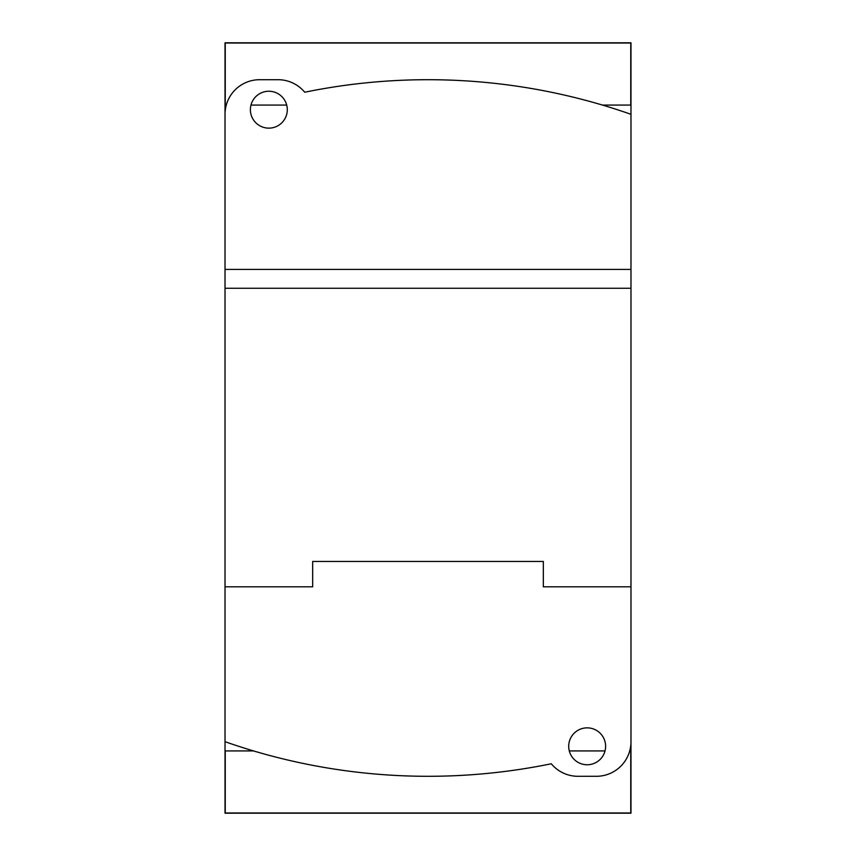 <?xml version="1.0" encoding="UTF-8"?>
<svg xmlns="http://www.w3.org/2000/svg" width="856" height="856" viewBox="0 0 856 856"><rect width="100%" height="100%" fill="white"/><g stroke="black" fill="none" stroke-linecap="round" stroke-linejoin="round"><path stroke-width="1.28" d="M312.675 586.809L225.021 586.809L225.021 269.405L630.979 269.405L630.979 741.692A34.604 34.604 0 0 1 596.386 776.296L577.928 776.296A34.604 34.604 0 0 1 551.285 763.766A612.703 612.703 0 0 1 225.021 741.692L225.021 586.809L312.675 586.809L312.675 561.44L543.325 561.44L543.325 586.809L630.979 586.809L543.325 586.809M568.705 746.314A18.457 18.457 0 0 1 587.152 727.857A18.457 18.457 0 0 1 605.609 746.314A18.457 18.457 0 0 1 587.152 764.761A18.457 18.457 0 0 1 568.705 746.314M630.979 269.405L630.979 105.074L602.496 105.074M225.021 156.98L225.021 105.074L226.273 105.074M250.979 105.074L286.717 105.074M630.979 699.02L630.979 750.926L629.727 750.926M605.021 750.926L569.283 750.926M253.504 750.926L225.021 750.926L225.021 741.692M630.979 288.247L225.021 288.247M250.391 109.686A18.457 18.457 0 0 1 268.848 91.239A18.457 18.457 0 0 1 287.295 109.686A18.457 18.457 0 0 1 268.848 128.143A18.457 18.457 0 0 1 250.391 109.686M225.021 269.405L225.021 114.308A34.604 34.604 0 0 1 259.614 79.704L278.072 79.704A34.604 34.604 0 0 1 304.715 92.234A612.703 612.703 0 0 1 630.979 114.308M630.754 750.926L630.754 812.965L225.246 812.965L225.246 750.926M630.754 105.074L630.754 43.035L225.246 43.035L225.246 105.074M630.979 750.926L630.979 813.2L225.021 813.2L225.021 750.926M225.021 105.074L225.021 42.8L630.979 42.8L630.979 105.074"/></g></svg>

